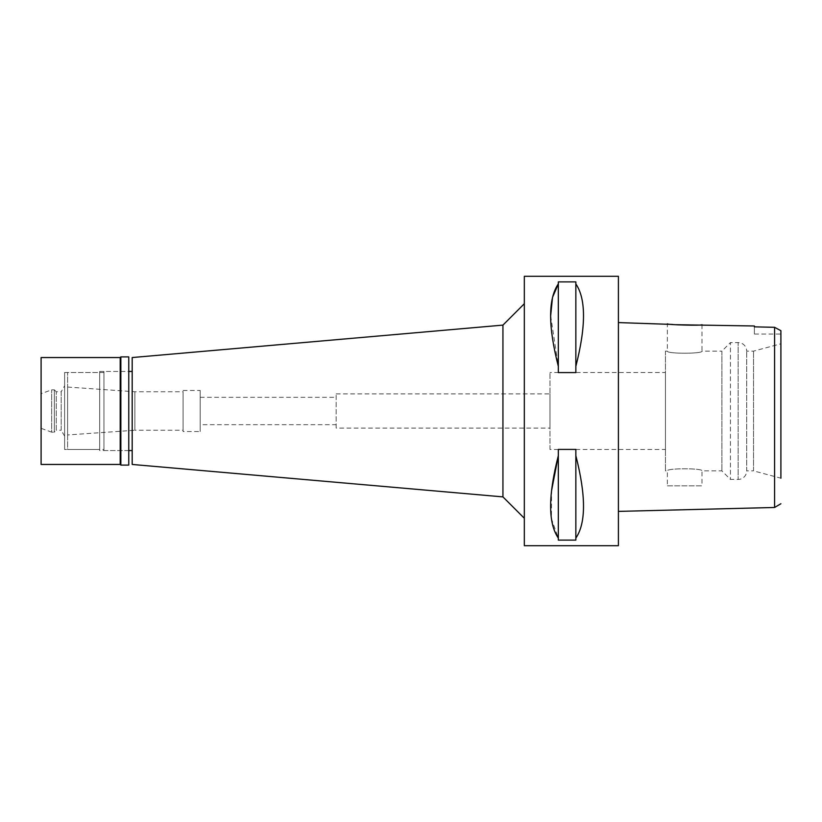 <?xml version="1.0" encoding="UTF-8"?>
<svg xmlns="http://www.w3.org/2000/svg" width="822" height="822" viewBox="0 0 822 822"><rect width="100%" height="100%" fill="white"/><g stroke="black" fill="none" stroke-linecap="round" stroke-linejoin="round"><path stroke-width="0.62" stroke-dasharray="4.11 3.08" d="M770.902 327.228L774.581 327.31L780.9 330.691L780.9 334.03L780.9 330.691L780.9 334.03L754.391 334.03L754.391 326.848L754.391 334.03M780.9 343.802L780.9 478.199L780.9 343.802L780.9 478.199L753.527 470.872L753.527 351.128L753.527 470.872L746.695 470.872L746.695 351.128L746.695 470.872A8.549 8.549 0 0 1 738.135 479.421L738.135 342.579A8.549 8.549 0 0 1 746.695 351.128L753.527 351.128L780.9 343.802M774.581 327.31L774.581 507.482M675.047 324.69L672.437 324.433M618.401 511.387L618.401 322.584M618.401 276.295L618.401 545.705M524.323 545.705L524.323 276.295M575.852 455.676L575.852 540.116L558.323 540.116L558.323 449.408L575.852 449.408L575.852 538.081C586.055 523.121 586.055 495.645 575.852 455.676L575.852 538.081M558.323 538.081L558.323 449.408L558.323 538.081L551.439 518.723L551.572 490.642M575.852 283.919L575.852 372.592L558.323 372.592L558.323 281.884L575.852 281.884L575.852 366.324C586.055 326.355 586.055 298.879 575.852 283.919L575.852 366.324M558.323 366.324L558.323 281.884L558.323 366.324L550.668 315.751M524.323 518.271L524.323 303.729L524.323 518.271M502.941 325.111L502.941 496.889M132.188 464.451L132.188 357.549M132.188 450.559L132.188 371.441L132.188 450.559M103.962 450.559L103.962 371.441L103.962 450.559L128.766 450.559L128.766 371.441L103.962 371.441M103.962 449.49L103.962 372.51L103.962 449.49L67.609 449.49L67.609 372.51L67.609 449.49M103.962 372.51L67.609 372.51M67.609 434.951L67.609 387.049L67.609 434.951L134.88 430.245L134.88 391.755L134.88 430.245L183.07 430.245L183.07 391.755L183.07 430.245M67.609 387.049L134.88 391.755L183.07 391.755M183.07 431.529L183.07 390.471L183.07 431.529L200.178 431.529L200.178 390.471L200.178 431.529M183.07 390.471L200.178 390.471M200.178 424.686L200.178 397.314L200.178 424.686L336.167 424.686L336.167 397.314L336.167 424.686M200.178 397.314L336.167 397.314M336.167 428.108L336.167 393.892L336.167 428.108L549.98 428.108L549.98 393.892L549.98 428.108M336.167 393.892L549.98 393.892M549.98 449.49L549.98 372.51L549.98 449.49L665.44 449.49L665.44 372.51L549.98 372.51M665.44 372.51L665.44 449.49M665.44 351.128L665.44 470.872L665.44 351.128L667.361 351.128C666.344 353.892 702.964 353.922 701.998 351.128L721.891 351.128L721.891 470.872L721.891 351.128L730.439 342.579L730.439 479.421L730.439 342.579L738.135 342.579L738.135 479.421L730.439 479.421L721.891 470.872L701.998 470.872C703.016 468.108 666.406 468.078 667.361 470.872C666.344 468.108 702.964 468.078 701.998 470.872L701.998 485.833L667.361 485.833L667.361 470.872L665.44 470.872M701.998 324.68L701.998 351.128C703.016 353.892 666.406 353.922 667.361 351.128L667.361 323.817M667.361 485.833L701.998 485.833M120.207 357.549L120.207 464.451M120.855 465.098L120.855 356.902M128.766 356.902L128.766 465.098M128.766 371.441L128.766 450.559L99.688 450.559L99.688 371.441L128.766 371.441M99.688 371.441L99.688 450.559M99.688 449.49L99.688 372.51L99.688 449.49L64.619 449.49L64.619 372.51L99.688 372.51M64.619 372.51L64.619 449.49M64.619 436.174L64.619 385.826L64.619 436.174L61.198 430.245L61.198 391.755L64.619 385.826M61.198 391.755L61.198 430.245L56.276 430.245L56.276 391.755L56.276 430.245L54.355 432.167L54.355 389.834L56.276 391.755L61.198 391.755M54.355 389.834L54.355 432.167L51.673 432.167L51.673 389.834L51.673 432.167L41.1 428.324L41.1 393.676L51.673 389.834L54.355 389.834M41.1 393.676L41.1 428.324M41.1 464.451L41.1 357.549"/><path stroke-width="1.23" d="M780.9 478.199L780.9 330.691L774.581 327.31L754.391 326.848L754.391 325.985L675.047 324.69M780.9 334.03L780.9 343.802M770.902 327.228L754.391 326.848L754.391 325.985M775.105 327.598L774.581 327.31L774.581 507.482L780.9 503.742M672.437 324.433L618.401 322.584L618.401 511.387L774.581 507.482M618.401 545.705L618.401 276.295L524.323 276.295L524.323 545.705L618.401 545.705M551.572 490.642L558.323 455.676C548.058 495.707 548.058 523.172 558.323 538.081L558.323 540.116L575.852 540.116L575.852 538.081C586.055 523.121 586.055 495.645 575.852 455.676L575.852 538.081M550.668 315.751L552.507 297.4L558.323 283.919C548.058 298.828 548.058 326.293 558.323 366.324L558.323 372.592L575.852 372.592L575.852 366.324C586.055 326.355 586.055 298.879 575.852 283.919L575.852 366.324M558.323 366.324L558.323 281.884L575.852 281.884L575.852 283.919M558.323 538.081L558.323 449.408L575.852 449.408L575.852 455.676M524.323 303.729L502.941 325.111L502.941 496.889L132.188 464.451L132.188 357.549L502.941 325.111M524.323 518.271L502.941 496.889M132.188 371.441L128.766 371.441M132.188 450.559L128.766 450.559M667.361 323.817C666.231 324.844 702.964 325.82 701.998 324.68M120.855 465.098L128.766 465.098L128.766 356.902L120.855 356.902L120.855 465.098L120.207 464.451L120.207 357.549L41.1 357.549L41.1 464.451L120.207 464.451M120.855 356.902L120.207 357.549"/></g></svg>
